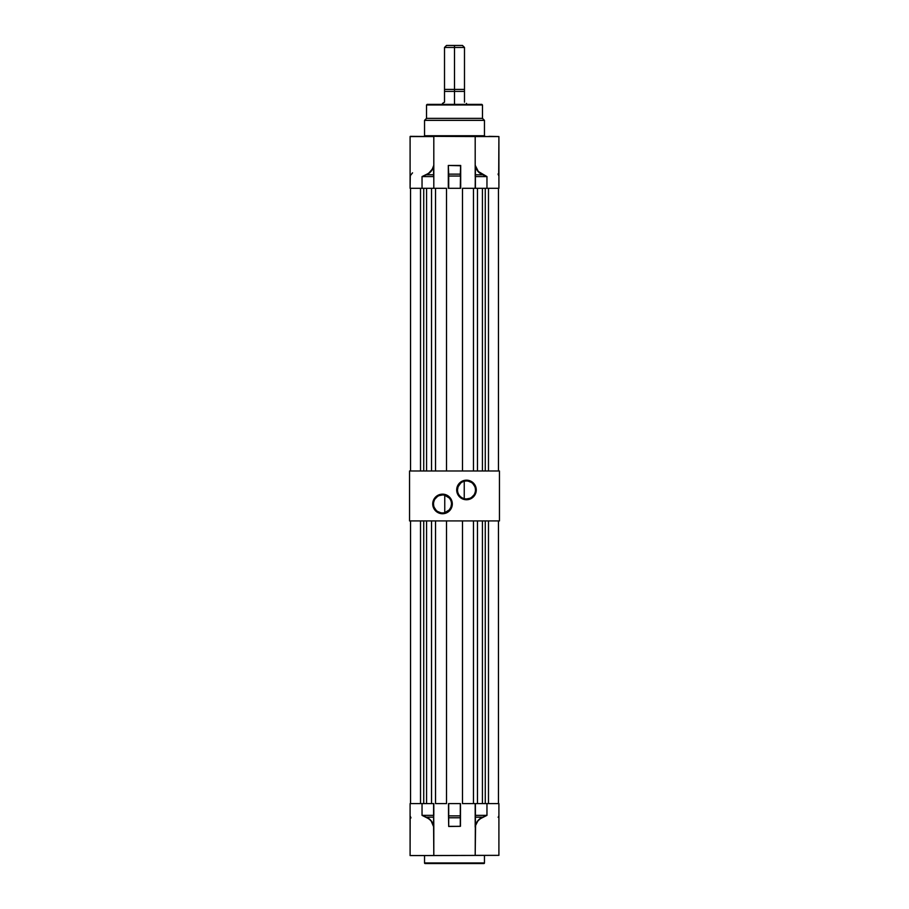 <?xml version="1.0" encoding="UTF-8"?>
<svg xmlns="http://www.w3.org/2000/svg" width="909" height="909" viewBox="0 0 909 909"><rect width="100%" height="100%" fill="white"/><g stroke="black" fill="none" stroke-linecap="round" stroke-linejoin="round"><path stroke-width="1.36" d="M466.487 499.745L466.487 498.95A8.988 8.988 0 0 0 475.475 489.962A8.988 8.988 0 0 0 466.487 480.975A8.988 8.988 0 0 0 457.5 489.962A8.988 8.988 0 0 0 466.487 498.95L466.487 499.745A9.794 9.794 0 0 1 456.693 489.962A9.794 9.794 0 0 1 466.487 480.168L466.487 480.975A8.988 8.988 0 0 1 475.475 489.962A8.988 8.988 0 0 1 466.487 498.95A8.988 8.988 0 0 1 457.5 489.962A8.988 8.988 0 0 1 466.487 480.975L466.487 480.168L464.579 480.361L459.568 483.043L457.443 486.213L456.693 489.962L458.352 495.405L462.738 499.007L468.396 499.564L473.407 496.882L476.089 491.871L475.532 486.213L471.93 481.827L466.487 480.168A9.794 9.794 0 0 1 476.271 489.962A9.794 9.794 0 0 1 466.487 499.745L466.487 498.95L469.93 498.268M442.513 494.951L442.513 494.155A9.794 9.794 0 0 1 452.307 503.95A9.794 9.794 0 0 1 442.513 513.733L446.262 512.994L449.432 510.869L451.557 507.688L452.307 503.95L450.648 498.507L446.262 494.905L440.604 494.348L435.593 497.018L432.911 502.041L433.468 507.688L437.07 512.085L440.604 513.551L442.513 513.733L442.513 512.937A8.988 8.988 0 0 0 451.5 503.95A8.988 8.988 0 0 0 442.513 494.951A8.988 8.988 0 0 0 433.525 503.95A8.988 8.988 0 0 0 442.513 512.937L442.513 513.733A9.794 9.794 0 0 1 432.729 503.95A9.794 9.794 0 0 1 442.513 494.155L442.513 494.951A8.988 8.988 0 0 1 451.5 503.95A8.988 8.988 0 0 1 442.513 512.937A8.988 8.988 0 0 1 433.525 503.95A8.988 8.988 0 0 1 442.513 494.951L439.07 495.644M463.204 498.337L462.056 497.791M457.647 488.315L457.5 489.974L458.091 486.735L460.727 483.065M409.55 520.925L499.45 520.925L499.45 470.987L499.45 520.925L409.55 520.925L409.55 470.987L499.45 470.987L409.55 470.987L409.55 520.925M457.647 491.61L457.5 489.974M464.238 481.259L464.238 498.666L464.238 481.259M446.944 511.767L444.762 512.653L444.762 495.246L449.228 497.962M446.944 496.121L444.762 495.246L444.762 512.653L449.239 509.915L450.909 507.165L451.5 503.938L451.353 505.586M451.5 503.938L451.353 502.302M437.513 496.473L435.036 498.95M434.207 500.507L433.695 502.188M433.525 503.95L433.695 505.699M434.207 507.381L436.161 510.301M437.513 511.426L440.763 512.767M471.487 497.439L473.964 494.951M474.793 493.405L475.305 491.712M475.475 489.962L475.305 488.213M474.793 486.52L472.839 483.599M471.487 482.486L468.237 481.145M425.128 863.55A0.602 0.602 0 0 1 424.537 862.948L424.537 855.562L424.537 862.948L484.463 862.948L424.537 862.948A0.602 0.602 0 0 0 425.128 863.55L483.872 863.55A0.602 0.602 0 0 0 484.463 862.948L484.463 855.562L484.463 862.948A0.602 0.602 0 0 1 483.872 863.55L425.276 863.55M410.913 817.77L410.095 815.884L410.095 855.562L433.809 855.562L433.809 827.122C432.889 822.418 430.355 819.123 426.207 817.282L426.276 817.146C429.889 818.679 432.332 821.395 433.604 825.292L433.809 855.562L498.905 855.358L410.095 855.562L410.152 816.43M433.809 827.088L433.604 803.613L433.604 817.146L433.604 815.362L422.037 815.362L422.037 803.613L422.037 815.362L426.276 817.146L433.604 817.146L433.604 825.292L430.832 820.327L426.276 817.146L433.604 817.146L433.798 827.145L431.23 821.122L428.957 818.85L422.037 815.362L426.207 817.282L422.037 815.362L433.809 815.362L433.809 803.613L410.095 803.613L410.095 815.884L410.959 817.918M498.143 817.282L498.189 817.146A2.602 2.602 0 0 0 498.723 816.293M498.905 803.613L475.191 803.613L475.191 827.054L475.191 803.613L462.488 803.613L462.488 520.925L462.488 803.613L473.475 803.613L473.475 520.925L473.475 803.613L475.396 803.613L475.396 817.146L482.793 817.282C478.645 819.123 476.111 822.418 475.202 827.145L475.384 825.338C476.668 821.395 479.111 818.679 482.724 817.146L486.963 815.362L482.793 817.282L486.963 815.362L475.396 815.362L486.963 815.362L480.043 818.85L477.77 821.122L475.566 825.508L475.191 855.358L475.396 817.146L482.724 817.146L478.168 820.327L475.396 825.292L475.396 803.613L486.963 803.613L486.963 815.362L486.963 803.613L498.905 803.613L498.905 855.358L475.191 855.358L498.905 855.358M460.488 803.613L448.512 803.613L448.512 815.884L448.512 803.613L460.295 803.613L460.295 815.884L448.705 815.884L448.705 803.613L448.705 826.338L460.295 826.338L448.705 826.486L460.295 826.338L460.295 817.77L448.705 817.77L460.295 817.77L460.295 815.884L448.512 815.884L448.705 826.486L460.465 826.27L460.488 803.613M433.809 815.362L433.809 803.613L410.095 803.613L410.095 815.884M498.711 816.373L498.905 815.362A2.602 2.602 0 0 1 498.859 815.839A2.602 2.602 0 0 0 498.905 815.362L498.893 815.362M460.488 826.122L460.295 815.884L460.488 826.122M475.191 815.362L475.191 827.054M482.474 118.375L482.474 104.99L426.526 104.99L426.526 118.375L482.474 118.375L484.463 120.363L424.537 120.363L424.537 135.748L484.463 135.748L484.463 120.363L484.463 135.748L485.065 136.35L484.463 135.748L424.537 135.748L423.935 136.35L424.537 135.748L424.537 120.363L426.526 118.375L482.474 118.375L484.463 120.363L424.537 120.363L426.526 118.375L426.526 104.99L482.474 104.99L482.474 118.375M475.191 166.892A10.192 10.192 0 0 0 475.339 166.211L475.191 174.937L475.396 166.631L478.179 171.619L482.736 174.801L475.396 174.801L475.396 176.585L486.963 176.585L482.736 174.801L475.396 174.801L475.339 166.245M498.7 175.028L498.905 136.555L498.905 176.028L498.041 173.994M426.264 174.801L430.821 171.619L433.604 166.631L433.604 174.801L426.264 174.801L422.037 176.585L433.604 176.585L433.604 174.801L426.196 174.664C429.764 173.142 432.173 170.415 433.411 166.495L433.604 166.631C432.343 170.551 429.9 173.278 426.264 174.801L422.037 176.585L426.264 174.801M412.55 172.835L410.277 175.653M448.512 174.289L448.512 188.288L448.512 176.028L448.705 188.288L448.705 176.028L460.295 176.028L460.295 174.142L448.705 174.142L448.705 176.028L460.488 176.028L460.488 174.289L460.488 188.288L460.488 176.028L460.295 188.288L448.705 188.288L460.488 188.288L460.545 165.745L448.307 165.461L448.705 174.142L460.295 174.142L460.693 165.461L448.307 165.461L448.512 174.289M410.289 175.573L410.095 188.288L410.107 176.585M410.095 176.585L410.811 174.801M410.095 188.288L422.037 188.288L422.037 176.585L428.605 173.346L432.309 169.154L433.809 165.268L433.809 136.555L410.095 136.555L410.095 188.288L433.809 188.288L433.809 165.313L433.604 176.585L422.037 176.585L422.037 188.288L435.525 188.288L435.525 470.987L435.525 188.288L446.512 188.288L435.525 188.288M410.095 136.555L433.809 136.555L433.809 188.288M475.396 174.801L475.191 176.585L475.396 174.801M475.191 165.358L475.589 166.495C476.827 170.415 479.236 173.142 482.804 174.664L482.736 174.801C479.111 173.278 476.657 170.551 475.396 166.631L475.191 188.288L475.396 176.585L475.191 188.288L486.963 188.288L486.963 176.585L482.804 174.664L486.963 176.585L475.396 176.585L475.396 188.288L498.905 188.288L498.905 176.028L498.087 174.142M448.307 188.288L448.307 165.461L460.693 165.461L460.693 188.288L460.693 165.461L448.307 165.461L448.307 188.288M475.191 176.585L475.191 174.937L475.191 176.585M475.191 174.937L475.191 136.555L498.905 136.555L475.191 136.555L475.191 165.268L478.316 171.483L486.963 176.585L486.963 188.288L498.905 188.288L498.905 176.028M433.809 136.555L410.3 136.35L433.809 136.555M433.809 174.937L433.809 165.404M475.191 136.555L433.604 136.35L475.191 136.555M488.962 136.35L498.905 136.555M476.952 136.35L474.6 136.35M481.872 104.387L427.128 104.387L426.526 104.99L427.128 104.387L481.872 104.387L482.474 104.99L481.872 104.387M410.55 188.288L410.55 470.987L410.55 188.288M475.191 188.288L462.488 188.288L462.488 470.987L462.488 188.288L473.475 188.288L473.475 470.987L473.475 188.288M498.45 470.987L498.45 188.288L498.45 470.987M485.27 470.987L485.27 188.288L485.27 470.987M488.485 188.288L488.485 470.987L488.485 188.288M477.475 188.288L477.475 470.987L477.475 188.288M446.512 470.987L446.512 188.288L446.512 470.987M431.525 470.987L431.525 188.288L431.525 470.987M420.515 470.987L420.515 188.288L420.515 470.987M423.73 188.288L423.73 470.987L423.73 188.288M426.582 188.288L426.582 470.987L426.582 188.288M482.418 470.987L482.418 188.288L482.418 470.987M454.5 47.45L464.488 47.45L454.5 47.45L454.5 91.4L464.488 91.4L464.488 89.4L454.5 89.4L464.488 89.4L464.488 91.4L454.5 91.4L454.5 89.4L444.512 89.4L454.5 89.4L454.5 47.45L444.512 47.45L454.5 47.45L454.5 45.45L454.5 47.45M462.488 45.45L454.5 45.45L462.488 45.45L464.488 47.45L464.488 89.4M443.649 102.706L444.512 102.183L444.512 91.4L464.488 91.4L464.488 102.183L464.488 91.4L454.5 91.4L454.5 104.387L454.5 91.4L444.512 91.4L454.5 91.4L444.512 91.4L444.512 89.4L444.512 102.183L443.024 103.081M446.512 45.45L454.5 45.45L446.512 45.45L444.512 47.45L444.512 89.4M410.55 520.925L410.55 803.613L410.55 520.925M446.512 803.613L435.525 803.613L435.525 520.925L435.525 803.613L446.512 803.613L446.512 520.925L446.512 803.613M498.45 803.613L498.45 520.925L498.45 803.613M485.27 803.613L485.27 520.925L485.27 803.613M488.485 520.925L488.485 803.613L488.485 520.925M477.475 520.925L477.475 803.613L477.475 520.925M431.525 803.613L431.525 520.925L431.525 803.613M420.515 803.613L420.515 520.925L420.515 803.613M423.73 520.925L423.73 803.613L423.73 520.925M426.582 520.925L426.582 803.613L426.582 520.925M482.418 803.613L482.418 520.925L482.418 803.613M466.487 103.387L466.487 104.387M442.513 104.387L442.513 103.387M442.513 512.937L442.513 513.733"/></g></svg>
